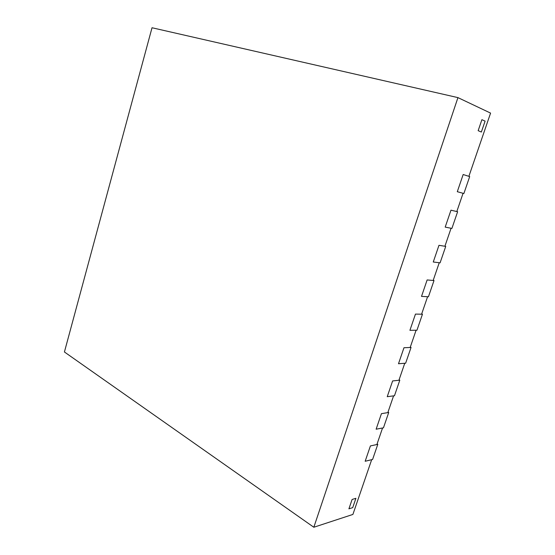 <?xml version="1.0" encoding="UTF-8"?>
<svg xmlns="http://www.w3.org/2000/svg" width="555" height="555" viewBox="0 0 555 555"><rect width="100%" height="100%" fill="white"/><g stroke="black" fill="none" stroke-linecap="round" stroke-linejoin="round"><path stroke-width="0.83" d="M456.827 211.476L457.625 211.739L451.895 228.431L445.193 227.106L450.979 210.178L456.807 211.545L463.064 193.3L457.299 191.697L463.876 193.522L469.69 176.587L463.168 174.52L457.299 191.697L463.168 174.52L468.885 176.33L490.578 113.102L457.944 97.618L152.021 27.75L64.422 351.981L313.832 527.25L457.944 97.618M457.625 211.739L450.979 210.178L445.193 227.106L451.069 228.265L444.902 246.253L438.97 245.317L433.268 262.002L438.97 245.317L445.734 246.385L440.087 262.841L433.268 262.002L439.241 262.737L433.164 280.469L427.135 279.949L421.516 296.398L427.135 279.949L434.01 280.546L428.439 296.765L421.516 296.398L427.586 296.724L421.585 314.206L415.466 314.088L409.923 330.308L415.466 314.088L422.452 314.22L416.958 330.218L409.923 330.308L416.09 330.232L410.173 347.472L403.964 347.749L398.497 363.74L403.964 347.749L411.054 347.43L405.636 363.206L398.497 363.74L404.755 363.268L398.92 380.272L392.621 380.938L387.23 396.7L392.621 380.938L399.808 380.175L394.473 395.736L387.23 396.7L393.578 395.854L387.827 412.622L381.438 413.662L376.123 429.202L381.438 413.662L388.722 412.476L383.456 427.822L376.123 429.202L382.555 427.988L376.88 444.527L370.407 445.929L365.169 461.26L370.407 445.929L377.788 444.333L372.592 459.464L365.169 461.26L371.677 459.686L352.897 514.436L313.832 527.25M444.95 246.101L445.734 246.385M433.24 280.233L434.01 280.546M421.696 313.894L422.452 314.22M355.908 498.321L352.716 507.631L348.908 508.838L352.113 499.458L348.908 508.838L352.716 507.631L355.908 498.321L352.113 499.458L355.908 498.321M485.098 121.122L481.358 132.034L478.153 130.675L481.906 119.679L478.153 130.675L481.358 132.034L485.098 121.122L481.906 119.679L485.098 121.122M410.312 347.076L411.054 347.43M399.08 379.807L399.808 380.175M388.007 412.087L388.722 412.476M377.088 443.924L377.788 444.333"/></g></svg>
